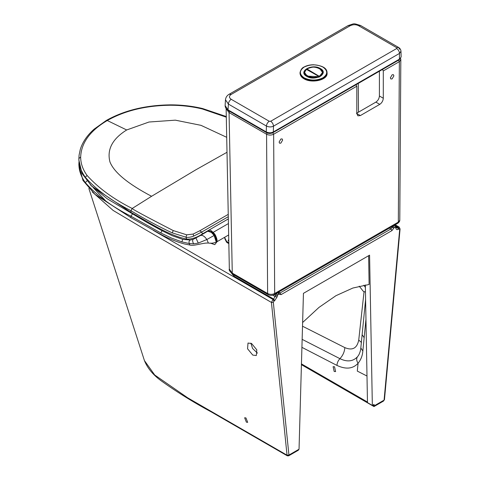 <?xml version="1.0" encoding="UTF-8"?>
<svg xmlns="http://www.w3.org/2000/svg" width="480" height="480" viewBox="0 0 480 480"><rect width="100%" height="100%" fill="white"/><g stroke="black" fill="none" stroke-linecap="round" stroke-linejoin="round"><path stroke-width="0.72" d="M212.766 232.842L212.994 232.41L212.772 232.848M216.36 239.43L216.984 239.514L216.36 239.436M215.034 235.77L215.514 235.488M216.726 238.428L216.192 238.74M226.704 137.316L200.988 125.334L175.338 120.162L148.998 122.022L126.684 129.972C112.35 138.912 106.77 149.574 109.956 161.97C114.15 172.47 128.028 183.912 151.578 196.29L195.888 169.782L227.004 152.274M226.302 117.192L202.302 108.96C192.108 106.506 181.488 105.264 170.442 105.24C145.908 105.528 124.848 110.622 107.268 120.522C90.09 130.686 81.222 142.872 80.664 157.074C80.682 163.47 82.824 169.602 87.09 175.476C98.412 188.046 113.448 199.044 132.192 208.476C132.3 209.19 145.98 216.552 173.232 230.568L186.762 234.834L193.14 234.06L199.806 230.778L228.246 214.368M202.302 108.96L202.626 108.552C192.282 106.086 181.512 104.85 170.322 104.856L170.322 104.856C145.524 105.192 124.2 110.388 106.35 120.444L94.17 129.114C87.258 135.216 82.644 141.936 80.316 149.28L79.086 155.148L78.888 158.514C78.858 165 80.994 171.234 85.296 177.222C95.628 189.264 110.838 200.43 130.926 210.708C144.816 219.102 158.598 226.5 172.272 232.896L185.898 237.18C188.088 237.612 190.68 237.252 193.668 236.118L201.648 232.08L199.806 230.778M78.9 157.89L78.858 159.96L82.026 173.502L91.764 186.24L130.902 212.352C149.544 222.648 168.582 235.512 186.774 239.106C191.886 239.256 197.13 237.498 202.518 233.82L201.648 232.08L228.294 216.696M186.762 234.834L185.898 237.18L186.774 239.106M228.336 218.904L208.296 230.49C209.784 229.752 211.35 230.394 212.988 232.41L213.024 232.44C215.076 233.712 216.486 236.748 217.266 241.548L228.66 234.966M202.518 233.82L208.296 230.49M214.422 235.32L214.134 235.464L216.24 242.088L216.696 241.59L214.686 235.152L211.992 232.224C209.376 231.072 207.972 230.742 207.774 231.24L211.32 232.374L214.134 235.464L206.862 239.514L198.294 243.096L193.566 243.84L189.318 243.558C188.688 241.902 189.024 240.72 190.338 240.006L182.784 239.394L172.404 235.77L161.994 230.712L147.102 222.51L107.298 198.846L90.396 184.89M216.264 241.134L217.122 241.614L214.776 244.656L210.366 243.114M162.87 230.154L161.994 230.712L160.812 232.95L130.926 216.21C111.876 206.628 96.66 195.42 85.278 182.574C81 176.574 78.87 170.334 78.888 163.854L78.858 165.024L82.968 180.438L94.956 194.334L130.908 217.656L160.848 234.39C168.774 238.644 176.562 241.818 184.224 243.906L189.834 245.01C193.788 246.354 202.56 242.76 208.134 243.036L208.362 243.036C211.086 243.498 213.708 243.18 216.24 242.088M210.858 231.582L211.56 231.18M160.812 232.95L171.39 238.02L181.836 241.872L189.318 243.558L189.834 245.01M208.362 243.036L206.862 239.514C204.576 236.232 202.428 234.894 200.43 235.506L193.182 239.358L190.338 240.006M228.816 242.85L226.572 241.368L224.808 237.864L224.874 237.156M224.808 237.864L224.808 238.68L226.572 242.184L228.834 243.678M228.78 240.978L228.114 240.342L228.756 239.712M228.774 240.522L228.336 240.75M231.21 94.416L229.212 94.218C227.034 95.442 225.786 97.29 225.474 99.762L228.39 104.082C228.612 102.048 229.554 100.452 231.21 99.306L269.25 121.266L270.666 121.266L396.684 48.51L396.684 47.694L358.644 25.734C355.956 24.378 353.136 24.378 350.172 25.734L231.21 94.416C228.87 95.964 228.87 97.596 231.21 99.306M225.474 99.762L225.12 105.57L228.036 109.866L228.39 104.082L266.43 126.048C268.866 127.176 271.224 127.218 273.492 126.162C273.312 124.092 272.37 122.46 270.666 121.266M269.25 121.266C267.594 122.418 266.652 124.008 266.43 126.048L266.256 131.928C268.71 133.056 271.068 133.068 273.318 131.97L273.492 126.162L399.51 53.406L400.968 51.234C400.89 49.716 400.128 48.468 398.682 47.496L396.684 47.694M266.562 132.66L266.256 131.928L228.036 109.866L228.336 110.586L266.562 132.66C268.71 133.716 270.858 133.716 273.006 132.654L273.318 131.97L399.684 59.016L401.142 56.892L399.372 59.7L399.51 53.406C399.33 51.336 398.388 49.704 396.684 48.51M267.072 132.912L266.574 134.238C268.932 135.36 271.284 135.354 273.642 134.232L274.68 293.502L398.322 222.114L399.36 61.65L400.824 59.628L399.786 220.098L397.806 223.26L274.164 294.642C272.1 295.62 270.09 295.62 268.134 294.642L268.14 294.648M274.164 294.642L274.68 293.502C272.322 294.63 269.97 294.63 267.618 293.514L268.134 294.642L232.788 274.236C229.848 271.578 228.702 269.868 229.344 269.118L226.134 108.708L229.056 112.578L232.272 273.108L229.344 269.118M382.236 69.084L383.298 70.92L383.298 98.244C383.07 100.836 381.894 102.876 379.764 104.364L360.342 115.578L357.846 115.824L356.808 113.538L356.808 86.214L355.746 84.378M360.342 115.578L356.454 113.334L375.882 102.12C378.012 100.632 379.188 98.592 379.41 96.006L379.41 71.226M390.36 77.856L392.13 74.796L393.378 74.67L393.894 75.816L392.13 78.876L390.876 78.996L390.36 77.856M282.642 140.046L280.872 143.106L279.624 143.232L279.108 142.086L280.872 139.026L282.12 138.906L282.642 140.046M305.394 75.252L304.554 72.45L306.258 69.408L306.636 69.396M318.84 77.052L318.66 76.338L318.81 76.656L307.188 76.122L304.554 72.45L306.3 69.3L318.786 76.326L318.912 76.992M318.84 76.44L318.66 76.338C311.196 79.824 300.426 73.602 306.456 69.294L318.84 76.44M319.812 68.73L322.536 72.45L321.318 75.666M306.678 69.336L306.792 68.946C311.34 67.086 314.61 66.594 316.608 67.47L319.806 68.646C322.086 70.638 322.998 71.904 322.536 72.45L319.422 76.38L306.93 68.946L306.738 69.672M319.422 76.992L319.422 76.38L306.738 69.06M304.194 72.954L304.704 71.484M322.386 71.484L322.89 72.954M327.036 72.456L327.06 73.074C328.11 80.04 311.718 83.64 303.984 78.786C301.428 77.346 300.108 75.444 300.024 73.074L300.054 72.456C300.858 69.51 302.214 67.686 304.128 66.99C306.594 65.592 309.66 64.848 313.332 64.758C322.266 65.484 326.838 68.052 327.036 72.456C328.08 79.404 311.724 82.998 304.002 78.156C301.446 76.722 300.132 74.82 300.054 72.456M300.048 72.762L300.438 71.346M92.394 192.042L113.148 210.444L145.596 229.758L271.428 302.424L287.046 455.202L187.704 397.83L154.734 375.018L144.426 360.588L88.86 188.46M246.384 422.172L247.692 422.346L245.952 417.936L244.644 417.762L246.384 422.172M251.58 343.518L248.016 343.044L247.554 348.774L252.762 355.074L256.326 355.548L256.8 349.842L251.58 343.518M365.376 287.388L363.858 285.216M144.426 360.588C147.48 368.106 152.964 374.772 160.872 380.58C176.43 391.758 193.236 402.204 211.296 411.93L287.316 455.82L287.046 455.202L288.942 455.052L287.046 455.16M287.316 455.82L288.66 455.82L288.942 455.214M273.33 302.316L273.954 301.128L272.982 299.46L271.428 302.424L273.33 302.316L288.942 455.052L299.04 449.226L303.444 293.34L369.576 255.162L372.342 405.426L374.094 404.412L373.986 405.954L384.078 400.128L399.696 229.356L399.072 228.894L398.37 229.302C397.038 229.956 396.216 229.614 395.892 228.288L395.382 226.962L394.2 227.64L391.938 230.61L281.088 294.612L278.826 294.252L277.638 294.936L277.134 296.85L274.656 300.726L273.954 301.128M288.66 455.82L298.296 450.258L299.04 449.226M302.592 322.536L318.972 307.416L335.928 295.704L352.854 288.042L369.108 284.466L368.628 255.708M372.342 405.426L367.476 402.618L365.334 284.964M367.446 400.554L367.416 399.108M302.484 326.19L344.838 347.616C352.428 350.808 357.06 348.3 358.734 340.08L364.056 291.642L363.276 291.27L359.244 286.194M250.86 343.152L252.588 348.486L257.49 353.13M365.46 292.026L364.056 291.642M366.996 376.026L357.3 371.088L358.074 363.27C360.894 359.814 362.484 355.722 362.844 350.982L364.152 337.692L362.13 334.698L360.816 347.976C360.774 348.906 360.348 352.542 358.308 355.698L357.402 356.862C352.938 361.53 347.112 362.13 339.93 358.668L302.1 339.336M334.182 371.484L335.61 371.586L334.536 366.792L333.108 366.684L334.182 371.484M301.362 364.632L373.98 406.566L373.986 405.954M384.066 400.29L384.432 399.804M384.456 399.714L400.074 228.942L399.21 227.124L398.1 227.226L395.958 225.972M93.138 187.512L105.768 200.97M153.324 230.382L272.982 299.46L273.684 299.058L274.656 300.726M395.694 227.088L396.06 226.326L395.292 225.204L394.41 225.288L393.228 225.972L390.966 228.942L280.116 292.944L277.854 292.584L276.672 293.268L273.684 299.058L233.712 275.976L231.69 273.492M233.712 275.976L234.522 275.238M212.4 232.53L212.574 232.056M216.816 238.782L216.348 238.65M213.378 233.43L213.528 232.908M216.444 239.838L217.062 239.928M212.67 232.14L212.46 232.578M216.456 239.892L217.08 240.036M213.852 233.238L213.426 233.484L213.846 233.232M215.766 235.956L215.274 236.244M216.342 237.258L215.82 237.558M216.036 238.212L216.57 237.906M106.35 120.444L107.268 120.522L126.684 129.972M202.626 108.552L226.29 116.55M170.322 104.856L170.442 105.24M130.902 212.352L130.926 210.708L132.192 208.476L151.578 196.29M87.09 175.476L85.296 177.222M80.664 157.074L78.888 158.514M193.14 234.06L193.668 236.118M173.232 230.568L172.272 232.896M228.432 223.56L213.024 232.44M211.32 232.374L212.112 232.812L211.992 232.224M206.526 231.504L207.342 231.414L200.43 235.506M181.836 241.872L182.784 239.394M193.566 243.84C192.48 241.536 192.354 240.042 193.182 239.358M198.294 243.096L195.96 238.068M132.852 213.48L130.926 216.21L130.908 217.656M87.096 180.834L85.278 182.574M78.888 163.854L78.996 163.158M229.212 94.218L348.174 25.536L350.172 25.734M399.51 49.212L398.682 47.496L360.642 25.536L358.644 25.734M228.348 110.592L228.348 110.592C226.254 109.266 225.18 107.592 225.12 105.57M229.53 111.276L229.056 112.578L266.574 134.238L267.618 293.514L232.272 273.108L232.788 274.236M375.882 102.12L379.764 104.364M379.41 96.006L383.298 98.244M356.808 86.214L273.642 134.232L272.58 132.396M398.298 59.814L399.36 61.65L383.298 70.92M358.476 112.17L358.272 83.43M318.81 77.268L318.81 76.656M306.75 69.252L306.75 69.864M319.08 76.986L319.26 76.068C328.746 71.7 314.484 63.468 306.93 68.946L307.272 68.73M306.834 76.428L304.176 72.654C304.074 73.872 304.968 75.108 306.87 76.362C311.412 78.444 315.852 78.45 320.184 76.386C322.116 75.114 323.022 73.872 322.908 72.654L320.25 76.428M319.662 68.562C321.672 69.534 322.752 70.896 322.908 72.654M304.176 77.856C299.124 74.256 299.124 70.65 304.176 67.044C310.422 64.128 316.662 64.128 322.908 67.044C327.96 70.65 327.96 74.256 322.908 77.856C316.662 80.772 310.422 80.772 304.176 77.856M306.744 76.374C297.606 71.532 311.946 63.246 320.34 68.526C329.484 73.374 315.138 81.654 306.744 76.374M361.374 342.39L358.734 340.08M364.152 337.692L365.958 319.296M301.872 347.322L336.954 365.418C345.87 369.594 352.908 368.88 358.074 363.27C356.49 360.87 356.268 358.734 357.402 356.862M373.992 405.822L372.828 405.144M367.47 402.03L301.386 363.87M344.838 347.616C344.532 351.81 342.894 355.494 339.93 358.668C338.1 360.612 337.11 362.862 336.954 365.418M362.844 350.982L360.816 347.976M400.074 228.942L399.696 229.356M396.156 226.914L397.398 227.628L398.1 227.226L399.072 228.894M396.294 227.736L397.398 227.628L398.37 229.302M396.33 227.766L395.892 228.288M394.35 225.252L395.382 226.962M393.168 225.936L394.2 227.64M391.314 227.004L393.918 228.012M389.238 227.946L390.966 228.942L391.938 230.61M278.388 291.942L280.116 292.944L281.088 294.612M279.108 294.3L278.982 292.764L279.318 293.106L278.304 292.254M277.788 292.548L278.826 294.252M276.606 293.232L277.638 294.936M274.308 294.558L275.43 295.206L277.332 295.422M272.754 295.206L275.232 296.634L277.134 296.85M217.086 240.066L216.468 239.952M212.364 232.5L212.556 232.044M215.334 236.376L215.832 236.088M207.774 231.24L206.814 231.336M78.93 162.42L78.9 163.212M400.968 51.234L401.142 56.892M360.642 25.536C352.518 23.01 355.104 23.478 348.174 25.536M273.006 132.654L399.372 59.7M399.786 220.098C399.888 221.106 399.228 222.156 397.806 223.26M400.824 59.628L400.62 58.59M383.61 401.004L373.98 406.566M365.598 299.442L362.13 334.698M396.06 226.326L396.258 227.526M395.292 225.204L394.866 224.958M399.216 227.13L395.184 224.772"/></g></svg>

